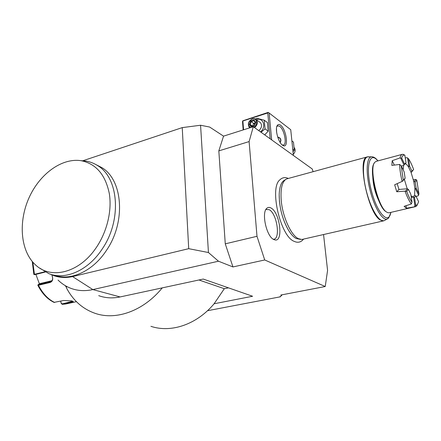 <?xml version="1.0" encoding="UTF-8"?>
<svg xmlns="http://www.w3.org/2000/svg" width="441" height="441" viewBox="0 0 441 441"><rect width="100%" height="100%" fill="white"/><g stroke="black" fill="none" stroke-linecap="round" stroke-linejoin="round"><path stroke-width="0.66" d="M264.705 134.891L268.194 131.164L267.4 122.559L264.258 120.206L256.618 118.243L255.571 119.059M270.168 138.81L267.77 112.946L242.881 120.999L243.592 129.786M242.881 120.999L242.5 121.633L243.173 129.919M313.104 171.687L312.256 168.991L253.299 126.71L249.11 141.583L218.824 150.888L223.543 136.142L253.299 126.71M208.439 252.528L188.704 248.68L72.583 276.59L92.858 289.583L218.477 261.215L208.439 252.528L200.572 125.244L209.64 127.041L223.543 136.142M280.371 296.567L279.886 296.655L280.63 296.517L281.865 294.842M280.322 296.815L207.502 310.712M98.707 295.652C105.393 298.083 112.532 298.513 120.123 296.936L203.246 279.059L252.599 296.258L214.106 303.766C196.73 324.593 171.047 333.12 150.916 326.323M232.947 266.937L225.268 243.84L256.993 236.304L264.721 259.97L232.947 266.937L218.477 261.215M264.721 259.97L325.232 286.518L327.575 270.399L323.556 234.535M281.755 295.42L280.768 295.051L325.232 286.518M256.993 236.304L249.11 141.583M288.293 178.456C285.145 176.973 282.284 177.475 279.715 179.967C269.33 188.114 280.333 235.902 293.899 241.244L295.602 241.905C298.717 242.809 301.374 241.866 303.562 239.094M273.811 239.529C266.452 236.635 261.16 212.286 266.921 208.213C268.073 207.215 269.418 207.143 270.961 207.987C279.908 212.308 283.695 242.269 274.892 239.91L273.811 239.529M225.268 243.84L218.824 150.888M188.704 248.68L182.238 127.614L200.572 125.244M182.238 127.614L82.93 160.728M50.544 274.236C57.22 277.516 64.562 278.299 72.583 276.59M54.034 275.14C70.422 281.38 92.764 271.402 106.408 250.449C126.049 222.044 122.907 180.06 101.915 167.663L96.077 164.658M120.123 296.936L92.858 289.583C85.091 291.281 77.82 290.884 71.034 288.392C66.161 286.567 61.828 283.789 58.036 280.057M162.271 287.868C143.457 310.982 116.198 320.613 95.295 313.408C82.743 309.031 73.14 300.547 66.492 287.962L66.492 286.336M214.106 303.766L224.32 288.701L198.952 279.98M228.477 287.852L224.32 288.701M66.492 287.515L65.323 285.674M66.492 287.532L65.279 285.652M37.849 285.31C42.077 293.541 47.463 299.23 54.011 302.383L63.581 300.503L71.8 300.916L73.041 301.335C73.57 301.672 72.997 302.013 71.31 302.361L62.187 304.323L61.161 303.298L60.753 301.131M72.87 301.247L62.187 303.899L61.167 303.094M32.254 261.48L33.847 274.456L44.91 271.766M52.049 275.586C53.333 279.175 52.694 281.468 50.131 282.466L38.461 285.266L37.832 285.277L38.042 284.781M33.874 274.473L34.822 274.655L45.368 272.02M51.994 275.548C53.08 278.337 52.755 280.371 51.013 281.639L38.053 284.754L39.64 283.662L52.038 280.674M61.161 303.298L60.704 301.142M39.392 283.828L35.892 274.39M39.723 268.106L48.819 273.624C65.301 280.476 88.255 270.487 102.202 249.016C121.953 220.412 118.872 178.164 97.841 165.739C94.192 163.357 90.245 161.808 86.006 161.092L80.742 160.651M94.716 249.788C106.562 233.708 112.246 211.504 109.302 193.527C105.427 174.779 96.116 163.854 81.359 160.745C62.104 157.553 39.905 173.732 29.189 197.436C18.384 221.095 20.22 249.733 34.481 263.911L35.655 265.019C50.665 279.329 77.831 273.277 94.716 249.788M300.569 239.408L296.187 238.52C293.447 237.054 290.74 234.033 288.056 229.452C283.458 221.189 280.586 211.796 279.445 201.283L279.181 194.872C279.434 187.089 281.126 182.243 284.263 180.33L285.768 179.41M287.328 178.721L286.11 179.2C281.997 181.935 280.377 189.062 281.242 200.578C282.604 216.718 291.032 235.229 298.309 238.631L301.572 239.463L302.57 239.32L383.367 220.908M378.61 200.302C375.192 192.998 373.257 185.33 372.794 177.299M386.31 211.878L385.66 211.454C377.507 206.493 368.693 169.791 374.1 163.446M415.477 206.658L389.221 212.76L387.777 212.694L386.393 211.934C377.788 206.697 368.72 167.552 374.833 162.244L376.223 161.34M417.379 204.685L416.53 206.068L415.637 206.625L406.415 208.235L404.088 206.355L411.37 203.951C409.209 201.129 407.104 196.857 405.042 191.135L396.757 191.758L394.662 184.773L402.142 181.416C400.61 175.099 399.767 169.443 399.601 164.443L391.834 165.403L392.203 160.7L400.048 157.917C400.505 155.877 401.233 154.692 402.231 154.361L376.046 161.389M405.262 157.939L407.015 157.641L407.55 157.988L408.868 166.549L408.432 166.869C407.252 164.973 406.194 163.969 405.268 163.859L406.023 162.944L404.844 155.204L403.261 154.339L402.231 154.361M415.422 188.671L416.133 188.098L418.95 193.946L418.575 195.198L415.422 188.671L414.893 188.66L413.807 181.62L416.133 179.559L413.349 179.658M418.575 195.198L418.288 195.688L416.117 196.526M414.893 188.66L414.59 195.258L413.063 197.039L414.496 197.386L415.714 205.313L414.529 206.592M415.714 205.313L417.324 204.745L418.636 201.719L415.791 195.859L414.59 195.258M413.575 197.188L414.937 206.052M411.045 195.832L413.063 197.039L411.288 197.447M406.415 208.235L406.04 205.715M396.757 191.758L398.967 189.448L407.197 188.792L408.482 189.454L406.701 191.4C408.438 196.052 410.207 199.652 412.015 202.187L411.37 203.951M406.701 191.4L405.042 191.135M407.622 188.82L405.626 190.992M407.197 188.792L404.38 179.382M398.967 189.448L397.176 183.649M402.683 181.113L405.114 178.142L404.711 179.04L402.142 181.416M405.114 178.142L404.177 171.929L401.156 165.717L399.601 164.443M401.156 165.717L403.3 179.983M401.365 166.141L403.653 165.381L403.146 169.813M394.359 165.083L392.203 160.7M403.653 165.381L404.017 165.028L400.676 158.104L400.048 157.917M400.676 158.104L401.668 158.043L404.651 164.239L404.017 165.028M404.844 155.204L404.595 155.133C403.256 154.835 402.28 155.805 401.668 158.043M404.799 163.914L405.268 163.859M404.651 164.239L406.023 162.944M408.432 166.869L411.056 172.337L413.807 181.62M412.015 202.187L410.792 194.172L408.482 189.454M407.55 157.988L408.553 158.826L409.733 166.489L408.868 166.549M409.733 166.489L411.971 171.169L413.619 169.493C411.999 165.039 410.312 161.483 408.553 158.826M411.056 172.337L411.971 171.169M413.619 169.493L411.525 172.1M416.133 179.559L416.817 180.308L415.202 182.083L414.32 181.532M418.95 193.946L416.817 180.308M415.791 195.859L414.496 197.386M415.202 182.083L416.133 188.098M273.2 239.176C280.906 240.191 277.13 213.427 269.126 209.662L265.906 209.508M293.381 155.453L290.74 129.726L269.148 113.023L271.656 139.874M282.532 145.221C278.343 142.586 274.71 128.981 277.268 125.498C278.078 124.263 279.175 124.158 280.564 125.183C286.347 129.141 288.96 148.468 283.282 145.651L282.532 145.221M267.77 112.946L268.415 112.527L268.156 112.394L242.655 120.862M269.148 113.023L268.415 112.527M276.799 126.606L277.725 125.812L279.765 126.363C284.263 129.4 287.229 144.29 283.469 145.061L282.185 144.946M276.474 128.48L276.661 132.548M277.681 136.953L279.903 138.016C281.11 139.378 281.198 140.866 280.162 142.482M277.791 137.289L279.616 137.757M280.25 142.349C281.198 139.494 280.393 137.846 277.83 137.405M292.995 151.704L294.301 150.249L293.458 142.079L291.887 140.905M294.301 150.249L292.73 149.102M293.265 154.311C295.415 152.013 295.724 149.775 294.202 147.592M268.194 131.164L265.047 128.86L264.258 120.206M261.055 132.272L265.047 128.86M260.532 131.898C266.667 127.063 263.227 117.069 256.408 119.649L256.348 119.665C258.123 122.422 257.511 125.062 254.54 127.598M258.746 130.613C261.695 128.105 262.296 125.487 260.548 122.769L259.573 122.052M260.548 122.769L255.433 118.987L253.988 118.612L252.401 118.833C248.399 121.082 247.373 123.949 249.325 127.427L249.788 127.824M250.543 127.581C247.412 124.764 247.963 121.942 252.191 119.114C256.827 117.378 258.426 124.72 253.906 127.146M250.692 120.977L249.325 124.373L251.183 126.754L254.424 125.724L255.797 122.306L253.922 119.935L250.692 120.977L251.26 121.556L250.119 124.39L251.629 126.313M253.922 119.935L253.95 120.691L251.26 121.556L254.705 124.412M255.797 122.306L255.499 122.659M251.183 126.754L251.668 126.369M249.325 124.373L250.119 124.39L252.445 126.054M252.61 126.005L253.691 123.32L255.361 122.785M62.187 303.899L62.462 304.301L66.354 303.866L76.431 301.661M71.31 302.361L71.034 300.751M32.821 262.141L34.459 274.379L34.822 274.655M38.538 284.759L38.461 285.266C42.783 293.662 48.19 299.4 54.69 302.476M50.131 282.466L50.202 281.959L51.614 281.187M368.748 156.781L367.954 156.781C362.734 157.211 361.841 173.583 366.482 191.526C371.052 209.497 379.629 223.074 384.32 220.588L383.593 220.858L380.07 219.905C367.954 212.948 356.841 157.867 367.188 156.93L367.535 156.842M387.804 218.708L384.602 220.434M390.969 212.353L388.708 217.926L387.402 218.94C382.887 221.327 374.602 208.08 370.159 190.6C365.639 173.137 366.438 157.205 371.454 156.787L372.562 156.847M377.821 160.91C369.591 150.337 365.231 166.726 371.184 189.928C376.967 213.179 388.62 225.594 390.842 212.386M255.444 122.581L253.95 120.691M65.715 304.003L62.286 304.323M101.915 167.663L97.841 165.739M81.359 160.745L86.006 161.092M288.056 229.452C282.257 218.736 279.302 207.209 279.181 194.872M287.041 178.798L367.188 156.93L371.454 156.787C373.61 156.687 375.771 158.049 377.948 160.877M417.324 204.745L416.53 206.068M404.595 155.133L403.261 154.339M405.047 163.523L405.406 163.17M273.701 239.474L274.892 239.91M266.342 208.847L266.921 208.213M282.223 144.962L283.282 145.651M276.821 126.523L277.268 125.498M253.939 120.68L255.438 122.587M255.455 122.543L254.281 125.476L251.519 126.352"/></g></svg>
